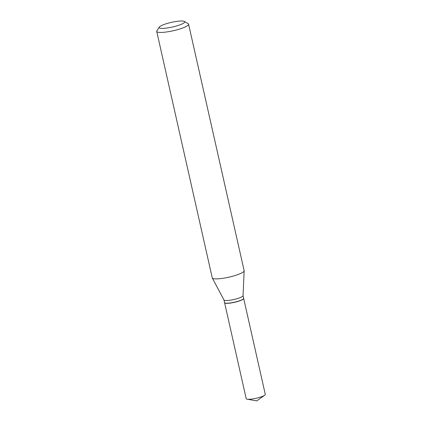 <?xml version="1.0" encoding="UTF-8"?>
<svg xmlns="http://www.w3.org/2000/svg" width="422" height="422" viewBox="0 0 422 422"><rect width="100%" height="100%" fill="white"/><g stroke="black" fill="none" stroke-linecap="round" stroke-linejoin="round"><path stroke-width="0.63" d="M224.578 302.664A9.78 1.783 -12.7 0 0 224.583 302.727L246.205 398.674A9.78 1.783 -12.7 0 0 247.15 399.191A9.78 1.783 -12.7 0 0 263.592 395.862A9.78 1.783 -12.7 0 0 264.657 395.245A9.78 1.783 -12.7 0 0 265.285 394.375L243.663 298.428A9.78 1.783 -12.7 0 0 243.642 298.365M224.583 302.727A9.78 1.783 -12.7 0 0 231.462 302.906A9.78 1.783 -12.7 0 0 241.97 299.91A9.78 1.783 -12.7 0 0 243.663 298.428M224.873 302.933A9.648 1.757 -12.7 0 0 224.947 302.98A9.648 1.757 -12.7 0 0 228.756 303.223A9.648 1.757 -12.7 0 0 243.447 298.808A9.648 1.757 -12.7 0 0 243.489 298.739M223.961 299.963L224.557 302.6A9.78 1.783 -12.7 0 0 224.794 302.885A9.78 1.783 -12.7 0 0 228.655 303.133A9.78 1.783 -12.7 0 0 243.541 298.66A9.78 1.783 -12.7 0 0 243.636 298.301L243.04 295.658M164.675 28.274A13.071 2.384 -12.7 0 0 179.113 25.151A13.071 2.384 -12.7 0 0 184.388 21.432A13.071 2.384 -12.7 0 0 179.223 21.1A13.071 2.384 -12.7 0 0 159.321 27.082A13.071 2.384 -12.7 0 0 164.675 28.274M159.321 27.082L156.868 30.817A16.342 2.98 -12.7 0 0 156.715 31.418A16.342 2.98 -12.7 0 0 163.562 32.309A16.342 2.98 -12.7 0 0 180.342 28.823A16.342 2.98 -12.7 0 0 188.597 24.228A16.342 2.98 -12.7 0 0 188.201 23.753L184.388 21.432M156.715 31.418L212.255 277.866A16.342 2.98 -12.7 0 0 212.308 278.008A16.342 2.98 -12.7 0 0 219.102 278.757A16.342 2.98 -12.7 0 0 235.534 275.387A16.342 2.98 -12.7 0 0 244.153 270.829A16.342 2.98 -12.7 0 0 244.138 270.681L188.597 24.228M212.308 278.008L223.982 300A9.78 1.783 -12.7 0 0 228.049 300.453A9.78 1.783 -12.7 0 0 237.881 298.433A9.78 1.783 -12.7 0 0 243.04 295.706L244.153 270.829M264.657 395.245L256.734 400.9L247.15 399.191"/></g></svg>
